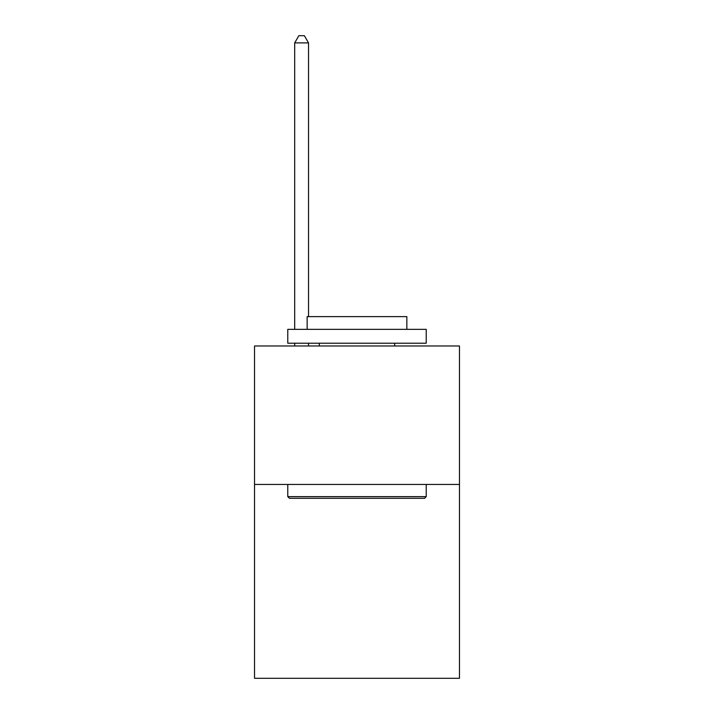<?xml version="1.0" encoding="UTF-8"?>
<svg xmlns="http://www.w3.org/2000/svg" width="714" height="714" viewBox="0 0 714 714"><rect width="100%" height="100%" fill="white"/><g stroke="black" fill="none" stroke-linecap="round" stroke-linejoin="round"><path stroke-width="1.07" d="M459.468 484.449L459.468 678.3L254.532 678.3L254.532 345.978L459.468 345.978L459.468 484.449L254.532 484.449M289.429 498.292L287.769 496.632L426.231 496.632L424.571 498.292L289.429 498.292M426.231 329.359L426.231 343.211L287.769 343.211L287.769 329.359L426.231 329.359M307.154 329.359L307.154 316.623L406.846 316.623L406.846 329.359M426.231 484.449L426.231 496.632M287.769 484.449L287.769 496.632M394.663 343.211L394.663 345.978M319.337 343.211L319.337 345.978M308.537 316.623L308.537 42.902L294.686 42.902L294.686 329.359M294.686 343.211L294.686 345.978M308.537 343.211L308.537 345.978M294.686 42.902L298.845 35.7L304.378 35.7L308.537 42.902"/></g></svg>
